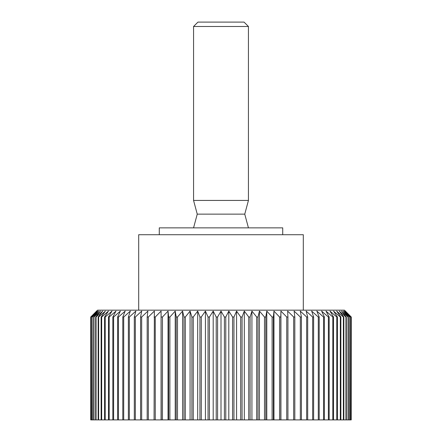 <?xml version="1.0" encoding="UTF-8"?>
<svg xmlns="http://www.w3.org/2000/svg" width="442" height="442" viewBox="0 0 442 442"><rect width="100%" height="100%" fill="white"/><g stroke="black" fill="none" stroke-linecap="round" stroke-linejoin="round"><path stroke-width="0.66" d="M159.275 234.719L159.275 227.857L282.725 227.857L282.725 234.719M138.694 310.162L138.694 234.719L303.306 234.719L303.306 310.162M90.776 419.9L90.732 317.019L97.544 310.162L344.456 310.162L351.268 317.019L351.224 419.9L90.732 419.9L90.732 317.019L90.732 419.9M90.776 317.019L96.87 311.08L91.201 317.019L91.201 419.9M91.334 419.9L91.201 317.019M91.334 317.019L97.605 311.08L92.185 317.019L92.185 419.9M92.4 419.9L92.185 317.019M92.4 317.019L98.831 311.08L93.676 317.019L93.676 419.9M93.975 419.9L93.975 317.019L93.676 317.019M93.975 317.019L100.533 311.08L95.671 317.019L95.671 419.9M96.052 419.9L96.052 317.019L95.671 317.019M96.052 317.019L102.715 311.08L98.157 317.019L98.157 419.9M98.627 419.9L98.627 317.019L98.157 317.019M98.627 317.019L105.362 311.08L101.13 317.019L101.13 419.9M101.682 419.9L101.682 317.019L101.13 317.019M101.682 317.019L108.461 311.08L104.577 317.019L104.577 419.9M105.207 419.9L105.207 317.019L104.577 317.019M105.207 317.019L112.008 311.08L108.483 317.019L108.483 419.9M109.185 419.9L109.185 317.019L108.483 317.019M109.185 317.019L115.986 311.08L112.832 317.019L112.832 419.9M113.611 419.9L113.611 317.019L112.832 317.019M113.611 317.019L120.379 311.08L117.611 317.019L117.611 419.9M118.456 419.9L118.456 317.019L117.611 317.019M118.456 317.019L125.169 311.08L122.793 317.019L122.793 419.9M123.71 419.9L123.71 317.019L122.793 317.019M123.71 317.019L130.335 311.08L128.368 317.019L128.368 419.9M129.346 419.9L129.346 317.019L128.368 317.019M129.346 317.019L135.86 311.08L134.307 317.019L134.307 419.9M135.34 419.9L135.34 317.019L134.307 317.019M135.34 317.019L141.722 311.08L140.584 317.019L140.584 419.9M141.678 419.9L141.678 317.019L140.584 317.019M141.678 317.019L147.893 311.08L147.18 317.019L147.18 419.9M148.324 419.9L148.324 317.019L147.18 317.019M148.324 317.019L154.357 311.08L154.07 419.9M155.258 419.9L155.258 317.019L154.07 317.019M155.258 317.019L161.081 311.08L161.225 419.9M162.452 419.9L162.452 317.019L161.225 317.019M162.452 317.019L168.043 311.08L168.612 317.019L168.612 419.9M169.883 419.9L169.883 317.019L168.612 317.019M169.883 317.019L175.214 311.08L176.209 317.019L176.209 419.9M177.507 419.9L177.507 317.019L176.209 317.019M177.507 317.019L182.568 311.08L183.982 317.019L183.982 419.9M185.308 419.9L185.308 317.019L183.982 317.019M185.308 317.019L190.071 311.08L191.9 317.019L191.9 419.9M193.248 419.9L193.248 317.019L191.9 317.019M193.248 317.019L197.696 311.08L199.933 317.019L199.933 419.9M201.298 419.9L201.298 317.019L199.933 317.019M201.298 317.019L205.414 311.08L208.049 317.019L208.049 419.9M209.425 419.9L209.425 317.019L208.049 317.019M209.425 317.019L213.193 311.08L216.215 317.019L216.215 419.9M217.597 419.9L217.597 317.019L216.215 317.019M217.597 317.019L221 311.08L224.403 317.019L224.403 419.9M225.785 419.9L225.785 317.019L224.403 317.019M225.785 317.019L228.807 311.08L232.575 317.019L232.575 419.9M233.951 419.9L233.951 317.019L232.575 317.019M233.951 317.019L236.586 311.08L240.702 317.019L240.702 419.9M242.067 419.9L242.067 317.019L240.702 317.019M242.067 317.019L244.304 311.08L248.752 317.019L248.752 419.9M250.1 419.9L250.1 317.019L248.752 317.019M250.1 317.019L251.929 311.08L256.692 317.019L256.692 419.9M258.017 419.9L258.017 317.019L256.692 317.019M258.017 317.019L259.432 311.08L264.493 317.019L264.493 419.9M265.791 419.9L265.791 317.019L264.493 317.019M265.791 317.019L266.786 311.08L272.117 317.019L272.117 419.9M273.388 419.9L273.388 317.019L272.117 317.019M273.388 317.019L273.957 311.08L279.548 317.019L279.548 419.9M280.775 419.9L280.775 317.019L279.548 317.019M280.775 317.019L280.919 311.08L286.742 317.019L286.742 419.9M287.93 419.9L287.93 317.019L286.742 317.019M287.93 317.019L287.643 311.08L293.676 317.019L293.676 419.9M294.82 419.9L294.82 317.019L293.676 317.019M294.82 317.019L294.107 311.08L300.322 317.019L300.322 419.9M301.416 419.9L301.416 317.019L300.322 317.019M301.416 317.019L300.278 311.08L306.66 317.019L306.66 419.9M307.693 419.9L307.693 317.019L306.66 317.019M307.693 317.019L306.14 311.08L312.654 317.019L312.654 419.9M313.632 419.9L313.632 317.019L312.654 317.019M313.632 317.019L311.665 311.08L318.29 317.019L318.29 419.9M319.207 419.9L319.207 317.019L318.29 317.019M319.207 317.019L316.831 311.08L323.544 317.019L323.544 419.9M324.389 419.9L324.389 317.019L323.544 317.019M324.389 317.019L321.621 311.08L328.389 317.019L328.389 419.9M329.168 419.9L329.168 317.019L328.389 317.019M329.168 317.019L326.014 311.08L332.815 317.019L332.815 419.9M333.517 419.9L333.517 317.019L332.815 317.019M333.517 317.019L329.992 311.08L336.793 317.019L336.793 419.9M337.423 419.9L337.423 317.019L336.793 317.019M337.423 317.019L333.539 311.08L340.318 317.019L340.318 419.9M340.87 419.9L340.87 317.019L340.318 317.019M340.87 317.019L336.638 311.08L343.373 317.019L343.373 419.9M343.843 419.9L343.843 317.019L343.373 317.019M343.843 317.019L339.285 311.08L345.948 317.019L345.948 419.9M346.329 419.9L346.329 317.019L345.948 317.019M346.329 317.019L341.467 311.08L348.025 317.019L348.025 419.9M348.324 419.9L348.324 317.019L348.025 317.019M348.324 317.019L343.169 311.08L349.6 317.019L349.6 419.9M349.815 419.9L349.6 317.019M349.815 317.019L344.395 311.08L350.666 317.019L350.666 419.9M350.799 419.9L350.666 317.019M350.799 317.019L345.13 311.08L351.224 317.019M248.437 200.425L248.437 26.487L193.563 26.487L193.563 200.425L248.437 200.425L244.757 214.143L197.243 214.143L193.563 200.425M193.563 26.487L197.955 22.1L244.045 22.1L248.437 26.487M193.563 227.857L197.243 214.143M244.757 214.143L248.437 227.857M351.268 317.019L351.224 419.9M161.081 311.08L161.081 419.9M168.043 311.08L168.043 419.9M175.214 311.08L175.214 419.9M182.568 311.08L182.568 419.9M190.071 311.08L190.071 419.9M197.696 311.08L197.696 419.9M205.414 311.08L205.414 419.9M213.193 311.08L213.193 419.9M221 311.08L221 419.9M228.807 311.08L228.807 419.9M236.586 311.08L236.586 419.9M244.304 311.08L244.304 419.9M251.929 311.08L251.929 419.9M259.432 311.08L259.432 419.9M266.786 311.08L266.786 419.9M273.957 311.08L273.957 419.9M280.919 311.08L280.919 419.9"/></g></svg>
